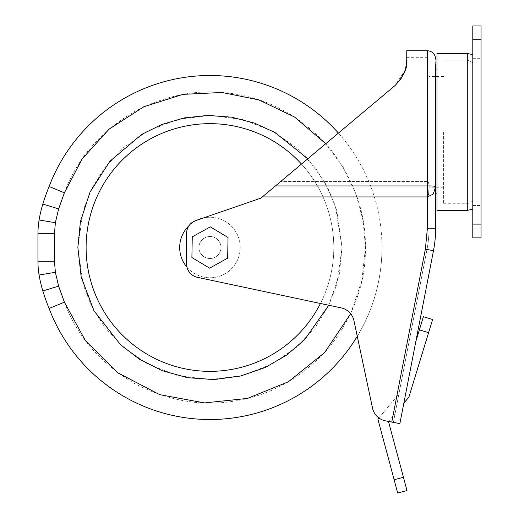 <?xml version="1.0" encoding="UTF-8"?>
<svg xmlns="http://www.w3.org/2000/svg" width="519" height="519" viewBox="0 0 519 519"><rect width="100%" height="100%" fill="white"/><g stroke="black" fill="none" stroke-linecap="round" stroke-linejoin="round"><path stroke-width="0.39" stroke-dasharray="2.6 1.95" d="M472.796 131.91L472.796 54.618L472.796 131.91M399.864 423.647L391.761 422.077L393.383 422.388L426.994 249.457A111.183 111.183 0 0 0 429.038 228.243L429.038 186.678L428.558 194.1L429.038 186.678L429.038 58.978L429.038 186.678C428.973 183.408 428.422 181.695 427.39 181.54L427.39 196.928L433.222 194.1L435.642 186.678C435.298 186.126 432.548 185.88 427.39 185.938L275.433 185.938L260.875 198.154L195.845 220.543A13.76 13.76 0 0 0 186.568 233.556L186.568 263.886A13.76 13.76 0 0 0 197.467 277.347L341.21 307.897A16.511 16.511 0 0 1 353.932 320.619L372.519 408.083A16.511 16.511 0 0 0 385.526 420.864L391.761 422.077L425.372 249.139L433.482 250.716A117.787 117.787 0 0 0 435.642 228.243L435.642 193.84M435.642 64.285L435.642 58.978M301.494 164.075A123.853 123.853 0 0 1 333.808 247.505A123.853 123.853 0 0 0 209.961 123.652A123.853 123.853 0 0 0 86.109 247.505A123.853 123.853 0 0 0 209.961 371.357A123.853 123.853 0 0 0 333.808 247.505A123.853 123.853 0 0 0 209.961 123.652A123.853 123.853 0 0 1 333.808 247.505A123.853 123.853 0 0 1 209.961 371.357A123.853 123.853 0 0 1 86.109 247.505A123.853 123.853 0 0 1 209.961 123.652A123.853 123.853 0 0 0 86.109 247.505A123.853 123.853 0 0 0 209.961 371.357A123.853 123.853 0 0 0 333.808 247.505A123.853 123.853 0 0 1 320.437 303.485M357.267 336.325A172.016 172.016 0 0 0 381.978 247.505A172.016 172.016 0 0 1 49.117 308.494A195.877 195.877 0 0 1 42.837 290.958A125.157 125.157 0 0 1 39.087 275.025A83.442 83.442 0 0 1 37.945 261.265L37.945 233.745A83.442 83.442 0 0 1 39.087 219.985A125.157 125.157 0 0 1 42.837 204.058A195.877 195.877 0 0 1 49.117 186.522L64.388 192.828C76.578 159.534 99.531 132.669 133.247 112.247C168.078 93.79 202.916 87.88 237.747 94.503C272.683 100.55 303.213 118.332 329.338 147.857C353.718 178.834 365.759 212.05 365.46 247.505C365.759 282.959 353.718 316.175 329.338 347.153C303.213 376.677 272.683 394.459 237.747 400.506C202.916 407.13 168.085 401.219 133.247 382.769C99.531 362.34 76.578 335.482 64.388 302.181L49.117 308.494M350.662 313.723L361.899 280.61L365.46 247.505L363.138 220.737L355.807 193.561L343.234 167.39L325.75 143.711M64.382 302.188L58.628 286.131L55.371 272.306L54.456 261.265L54.456 233.745L55.371 222.709L58.628 208.885L64.382 192.821M481.055 46.593L481.055 58.29L481.055 46.593M472.796 46.593L472.796 58.29L472.796 46.593M481.055 217.234L481.055 205.537L481.055 217.234M472.796 217.234L472.796 205.537L472.796 217.234M437.017 210.351L437.017 53.47M406.105 66.815L406.747 57.324L406.747 60.353L405.067 70.759L394.946 85.654L339.822 131.91L394.946 85.654L400.7 79.401M405.371 69.773L406.598 63.506M406.747 60.353L406.747 50.719M275.433 185.938L394.946 85.654L405.352 69.831M339.822 131.91L280.675 181.54L339.822 131.91M209.961 236.495A11.009 11.009 0 0 1 220.971 247.505A11.009 11.009 0 0 1 209.961 258.514A11.009 11.009 0 0 0 220.971 247.505A11.009 11.009 0 0 0 209.961 236.495A11.009 11.009 0 0 1 220.971 247.505A11.009 11.009 0 0 1 209.961 258.514A11.009 11.009 0 0 1 198.952 247.505A11.009 11.009 0 0 1 209.961 236.495A11.009 11.009 0 0 1 220.971 247.505A11.009 11.009 0 0 1 209.961 258.514A11.009 11.009 0 0 1 198.952 247.505A11.009 11.009 0 0 1 209.961 236.495A11.009 11.009 0 0 0 198.952 247.505A11.009 11.009 0 0 0 209.961 258.514A11.009 11.009 0 0 1 198.952 247.505A11.009 11.009 0 0 1 209.961 236.495M443.628 131.91L443.628 203.746L443.628 131.91M186.97 267.207A30.277 30.277 0 0 0 240.232 247.505A30.277 30.277 0 0 0 209.961 217.234A30.277 30.277 0 0 1 240.232 247.505A30.277 30.277 0 0 1 209.961 277.782A30.277 30.277 0 0 1 179.684 247.505A30.277 30.277 0 0 1 209.961 217.234A30.277 30.277 0 0 0 203.338 217.961M49.117 186.522A172.016 172.016 0 0 1 381.978 247.505A172.016 172.016 0 0 0 338.407 133.098M481.055 237.871L481.055 25.95L472.796 25.95L472.796 237.871L481.055 237.871M437.017 131.91L437.017 69.987L437.017 131.91M415.868 341.327L403.86 403.107L415.868 341.327L423.394 316.7L432.606 319.516L428.584 332.679L419.371 329.863M227.666 258.144L209.598 268.161L191.894 257.521L192.257 236.865L210.325 226.855L228.029 237.494L227.666 258.144L209.598 268.161L191.894 257.521L192.257 236.865L210.325 226.855L228.029 237.494L227.666 258.144L209.598 268.161L191.894 257.521L192.257 236.865L210.325 226.855L228.029 237.494L227.666 258.144M403.86 403.107L408.881 397.119L428.584 332.679M393.383 422.388L391.761 422.077L425.372 249.139L427.39 228.243L427.39 181.54C428.422 181.695 428.973 183.408 429.038 186.678L429.038 228.243A111.183 111.183 0 0 1 426.994 249.457L393.383 422.388M378.851 417.925L398.89 394.044L395.102 413.546L398.89 394.044L377.877 419.086L394.135 479.757L403.438 477.266L388.478 421.434L385.526 420.864L391.761 422.077L425.372 249.139L427.39 228.243L427.39 50.719M262.342 196.928L280.675 181.54L260.875 198.154L262.342 196.928L427.39 196.928L262.342 196.928L427.39 196.928L427.39 228.243L435.642 228.243M186.568 233.556A13.76 13.76 0 0 1 195.845 220.543A13.76 13.76 0 0 0 186.568 233.556L186.568 263.886L186.568 233.556M260.875 198.154L195.845 220.543L260.875 198.154M385.526 420.864A16.511 16.511 0 0 1 372.519 408.083L353.932 320.619L372.519 408.083A16.511 16.511 0 0 0 385.526 420.864M341.21 307.897A16.511 16.511 0 0 1 353.932 320.619A16.511 16.511 0 0 0 341.21 307.897L197.467 277.347A13.76 13.76 0 0 1 186.568 263.886A13.76 13.76 0 0 0 197.467 277.347L341.21 307.897M388.478 421.434L395.102 413.546L388.478 421.434M403.438 477.266L407 490.559M397.697 493.05L394.135 479.757M429.038 131.91L429.038 187.229L429.038 131.91M196.986 220.153A30.277 30.277 0 0 0 189.176 225.493M467.295 210.351L467.295 53.47M427.39 131.91L427.39 181.54L280.675 181.54L427.39 181.54L427.39 57.324L427.39 131.91M328.774 305.256L339.283 274.486L342.066 247.505L336.786 284.496L328.709 305.399L315.643 326.769L296.823 347.042L272.131 364.072L242.477 375.548L209.961 379.616L177.44 375.548L147.792 364.072L123.094 347.042L104.274 326.769L91.208 305.399L83.137 284.496L77.85 247.505L83.137 210.513L91.208 189.617L104.274 168.24L123.094 147.973L147.792 130.937L177.44 119.461L209.961 115.4L242.477 119.461L272.131 130.937L296.823 147.973L315.643 168.24L328.709 189.617L336.786 210.513L342.066 247.505L335.332 205.861L324.855 182.305L307.819 158.762M467.295 131.91L467.295 60.081L467.295 131.91M481.055 224.111L472.796 224.111M481.055 39.71L472.796 39.71M425.372 249.139L426.994 249.457L425.372 249.139L427.39 228.243M58.628 208.885L42.837 204.058M55.371 222.709L39.087 219.985M54.456 233.745L37.945 233.745M54.456 261.265L37.945 261.265M55.371 272.306L39.087 275.025M58.628 286.131L42.837 290.958M406.747 57.324L427.39 57.324L429.038 58.978M443.628 203.746L467.295 203.746L472.796 201.164M472.796 34.896L481.055 34.896L472.796 34.896M472.796 205.537L481.055 205.537L472.796 205.537M443.628 76.591L429.038 76.591M472.796 62.663L467.295 60.081L443.628 60.081M472.796 58.29L481.055 58.29L472.796 58.29M472.796 228.931L481.055 228.931L472.796 228.931M443.628 187.229L429.038 187.229"/><path stroke-width="0.78" d="M437.017 69.987L435.642 69.987L435.642 64.285M435.642 69.987L435.642 228.243A117.787 117.787 0 0 1 433.482 250.716L399.864 423.647L433.482 250.716L425.372 249.139L427.39 228.243L435.642 228.243M435.642 58.978C435.156 53.963 432.398 51.212 427.39 50.719L427.39 185.938C432.554 185.886 435.305 186.133 435.642 186.678L433.222 194.1L427.39 196.928L428.558 194.1L427.39 196.928L427.39 228.256M320.437 303.485A123.853 123.853 0 0 1 86.109 247.505A123.853 123.853 0 0 1 301.494 164.075M325.75 143.711L294.565 117.035L258.91 99.908L221.976 92.466L182.941 94.367L143.906 106.726L109.146 129.108L82.138 158.944L64.382 192.821L58.628 208.885L55.371 222.709L54.456 233.745L54.456 261.265L55.371 272.306L58.628 286.131L64.388 302.181L49.117 308.494A172.016 172.016 0 0 0 357.267 336.325M64.388 302.181L85.291 340.458L118.04 372.934L159.677 394.654L204.538 402.913L247.466 398.417L288.35 381.802L324.589 352.583L350.662 313.723M437.017 131.91L437.017 210.351L467.295 210.351L467.295 53.47L437.017 53.47L437.017 131.91M435.642 131.91L435.642 193.84L437.017 193.84M406.598 63.506L406.747 60.353C407.759 67.691 403.827 76.124 394.946 85.654L275.433 185.938L427.39 185.938L427.39 196.928L262.342 196.928L260.875 198.154L195.845 220.543A13.76 13.76 0 0 0 186.568 233.556L186.568 263.886A13.76 13.76 0 0 0 197.467 277.347L341.21 307.897A16.511 16.511 0 0 1 353.932 320.619L372.519 408.083A16.511 16.511 0 0 0 385.526 420.864L391.761 422.077L388.478 421.434L407 490.559L397.697 493.05L394.135 479.757L403.438 477.266M400.7 79.401L405.371 69.773M427.39 50.719L406.747 50.719L406.747 60.353M405.352 69.831L406.105 66.815M338.407 133.098A172.016 172.016 0 0 0 49.117 186.522A195.877 195.877 0 0 0 42.837 204.058A125.157 125.157 0 0 0 39.087 219.985A83.442 83.442 0 0 0 37.945 233.745L37.945 261.265A83.442 83.442 0 0 0 39.087 275.025A125.157 125.157 0 0 0 42.837 290.958A195.877 195.877 0 0 0 49.117 308.494M481.055 25.95L481.055 237.871L472.796 237.871L472.796 25.95L481.055 25.95M415.868 341.327L423.394 316.7L432.606 319.516L428.584 332.679L419.371 329.863M403.86 403.107L408.881 397.119L428.584 332.679M399.864 423.647L391.761 422.077L425.372 249.139M262.342 196.928L275.433 185.938M227.666 258.144L209.598 268.161L191.894 257.521L192.257 236.865L210.325 226.855L228.029 237.494L227.666 258.144M394.135 479.757L377.877 419.086L378.851 417.925M397.697 493.05L407 490.559M203.338 217.961A30.277 30.277 0 0 0 196.986 220.153M189.176 225.493A30.277 30.277 0 0 0 186.97 267.207M64.382 192.821L49.117 186.522M307.819 158.762L274.895 132.455L254.226 123.035L231.565 117.177L207.879 115.413L184.297 117.917L161.922 124.443L141.681 134.408L109.814 161.351L90.059 192.043L80.426 221.568L77.85 247.505L81.191 277.01L93.991 310.784L120.466 344.681L139.546 359.284L162.2 370.676L187.541 377.696L214.224 379.545L240.647 376.003L265.261 367.484L286.845 354.938L304.698 339.582L328.774 305.256M481.055 224.111L472.796 224.111M481.055 39.71L472.796 39.71M37.945 233.745L54.456 233.745M55.371 222.709L39.087 219.985M58.628 208.885L42.837 204.058M58.628 286.131L42.837 290.958M55.371 272.306L39.087 275.025M54.456 261.265L37.945 261.265M472.796 54.618L467.295 53.47M472.796 209.202L467.295 210.351"/></g></svg>
